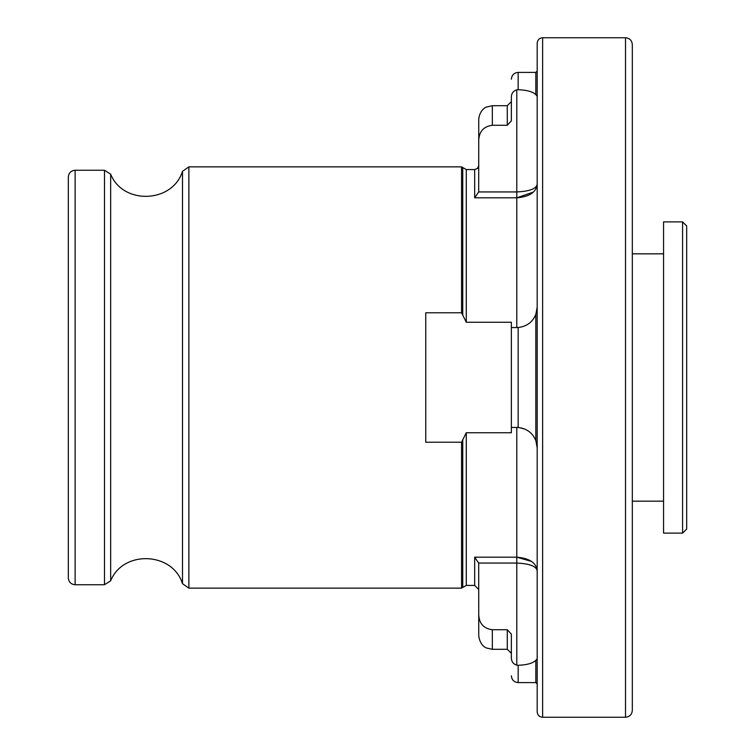 <?xml version="1.0" encoding="UTF-8"?>
<svg xmlns="http://www.w3.org/2000/svg" width="755" height="755" viewBox="0 0 755 755"><rect width="100%" height="100%" fill="white"/><g stroke="black" fill="none" stroke-linecap="round" stroke-linejoin="round"><path stroke-width="1.13" d="M507.284 629.736L507.284 649.3L492.335 649.3L486.55 648.007C486.607 648.13 479.869 645.818 478.745 635.71L478.745 615.032C479.302 623.715 483.832 628.613 492.335 629.736L507.284 629.736L511.362 634.124L511.362 658.096C511.541 661.729 513.353 664.089 516.798 665.164L516.798 563.06L478.698 563.06L474.668 557.19L516.798 557.19C529.463 558.256 536.258 562.758 537.183 570.714C536.267 566.212 529.472 563.664 516.798 563.06L516.798 427.443L511.362 427.443L511.362 432.747L466.279 432.747L461.569 442.232L425.745 442.232L425.745 312.768L461.569 312.768L466.279 322.253L511.362 322.253L511.362 327.557L516.798 327.557L516.798 197.81L533.398 192.072M537.183 658.785L535.823 660.37C532.69 663.334 526.801 664.976 518.156 665.287L516.798 665.164M478.745 139.968L478.698 191.94L516.798 191.94L516.798 89.836C513.343 90.921 511.531 93.271 511.362 96.904L511.362 120.876L507.284 125.264L492.335 125.264C483.832 126.396 479.302 131.294 478.745 139.968L478.745 119.29C479.614 109.673 486.531 106.804 486.352 107.087L492.335 105.7L492.335 125.264M511.362 427.443L511.362 327.557M516.798 89.836L518.156 89.713C526.763 90.015 532.652 91.657 535.823 94.63L537.183 96.215M516.798 427.443L518.156 427.49C526.612 428.434 532.501 432.775 535.823 440.514L537.183 447.828M536.852 310.843L537.183 307.172L535.823 314.486C532.539 322.206 526.65 326.537 518.156 327.51L516.798 327.557M478.698 563.06L478.745 615.032M516.798 197.81L516.798 191.94C529.472 191.336 536.267 188.788 537.183 184.286C536.258 192.242 529.463 196.753 516.798 197.81L474.668 197.81L478.698 191.94M462.749 439.986L462.749 587.466L461.569 588.145L188.873 588.145L182.502 583.7L182.502 171.3L188.873 166.855L188.873 588.145M68.328 577.952L68.328 177.047C68.733 172.923 70.998 170.658 75.122 170.252L75.122 584.748C70.998 584.342 68.733 582.077 68.328 577.952M182.502 583.7C172.668 551.839 123.037 549.848 110.664 580.812L104.501 584.748L75.122 584.748M537.183 711.814L537.183 43.186C537.532 39.855 539.344 38.043 542.619 37.75L542.619 717.25C539.315 716.929 537.503 715.117 537.183 711.814M632.312 622.12L632.312 710.455C631.907 714.579 629.642 716.844 625.517 717.25L542.619 717.25M632.312 710.455L632.312 44.545C631.907 40.421 629.642 38.156 625.517 37.75L542.619 37.75M663.569 501.169L632.312 501.169M663.569 533.106L663.569 221.894L682.595 221.894L682.595 533.106L663.569 533.106M682.595 221.894L686.673 225.971L686.673 529.028L682.595 533.106M528.962 431.473L526.565 429.935M524.876 429.114L519.242 427.594M531.539 561.437L516.798 557.19M536.343 568.572L537.183 570.714M535.823 660.37L535.823 682.595L518.156 682.595L518.156 665.287M518.156 89.713L518.156 72.404C514.032 72.81 511.767 75.075 511.362 79.2M518.156 427.49L518.156 327.51M535.823 94.63L535.823 72.404L518.156 72.404M535.823 440.514L535.823 314.486M478.745 589.504L474.668 585.427L474.668 557.19M492.335 649.3L492.335 629.736M474.668 197.81L474.668 169.573L477.528 168.403L478.745 165.496M507.284 125.264L507.284 105.7L492.335 105.7M461.569 588.145L461.569 442.232M461.569 312.768L461.569 166.855L188.873 166.855M462.749 315.014L462.749 167.535L461.569 166.855M466.279 322.253L466.279 169.573L462.749 167.535M462.749 587.466L466.279 585.427L466.279 432.747M104.501 584.748L104.501 170.252L75.122 170.252M110.664 580.812L110.664 174.188C123.027 205.152 172.659 203.161 182.502 171.3M625.517 717.25L625.517 37.75M518.156 682.595C514.032 682.19 511.767 679.925 511.362 675.801M535.823 682.595L537.183 683.955M535.823 72.404L537.183 71.046M507.284 649.3L511.362 653.377M507.284 105.7L511.362 101.623M474.668 585.427L466.279 585.427M474.668 169.573L466.279 169.573M104.501 170.252L110.664 174.188M663.569 253.831L632.312 253.831"/></g></svg>
